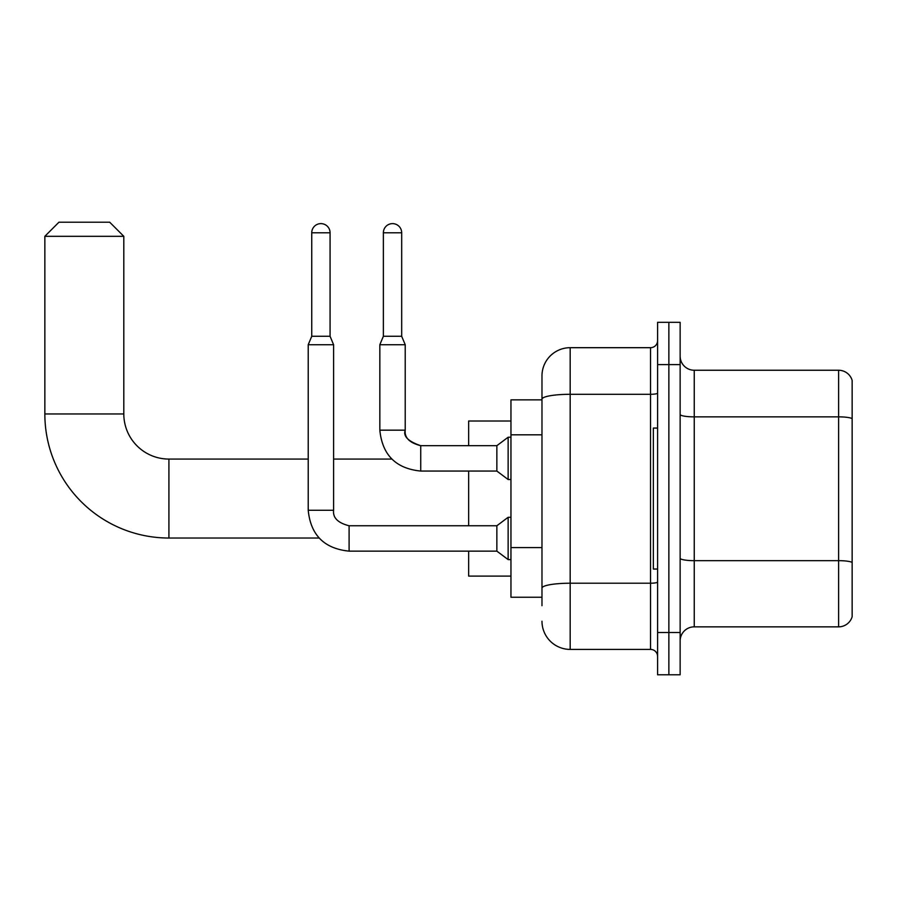 <?xml version="1.0" encoding="UTF-8"?>
<svg xmlns="http://www.w3.org/2000/svg" width="897" height="897" viewBox="0 0 897 897"><rect width="100%" height="100%" fill="white"/><g stroke="black" fill="none" stroke-linecap="round" stroke-linejoin="round"><path stroke-width="1.35" d="M541.979 605.699L541.979 399.187L541.979 399.86L510.954 399.86L510.954 597.245L541.979 597.245M657.591 632.486L657.591 674.791L668.87 674.791L668.87 632.486L668.87 674.791L680.139 674.791L680.139 632.486L668.87 632.486L668.87 364.608L668.87 632.486L657.591 632.486L657.591 364.608L668.87 364.608L668.87 322.315L668.87 364.608L680.139 364.608L680.139 632.486M680.139 364.608L680.139 322.315L657.591 322.315L657.591 364.608M657.591 393.077A7.053 1.222 0 0 1 650.538 394.299L570.178 394.299A28.199 4.9 180 0 0 541.979 399.187L541.979 375.888A28.199 28.199 0 0 1 570.178 347.688L570.178 649.406L650.538 649.406L650.538 347.688A7.053 7.053 0 0 0 657.591 340.647M570.178 347.688L650.538 347.688M541.979 593.018L541.979 588.118A28.199 4.9 180 0 1 570.178 583.218L650.538 583.218A7.053 1.222 0 0 0 657.591 581.996M541.979 375.888L541.979 391.395M657.591 656.458A7.053 7.053 0 0 0 650.538 649.406M570.178 649.406A28.199 28.199 0 0 1 541.979 621.206M680.139 640.951A14.094 14.094 0 0 1 694.244 626.846L838.617 626.846L838.617 370.248L694.244 370.248A14.094 14.094 0 0 1 680.139 356.154A14.094 14.094 0 0 0 694.244 370.248L694.244 626.846M852.15 380.406A14.094 14.094 0 0 0 838.617 370.248A14.094 14.094 0 0 1 852.15 380.406L852.15 616.699A14.094 14.094 0 0 1 838.617 626.846M852.15 418.809L852.15 562.43A14.094 2.444 180 0 0 838.617 560.659L694.244 560.659A14.094 2.444 -0 0 1 680.139 558.214M319.097 538.032L168.916 538.032A124.066 124.066 0 0 1 44.85 413.954L44.85 236.315L58.944 222.209L109.703 222.209L123.808 236.315L44.85 236.315M168.916 538.032L168.916 459.073A45.119 45.119 0 0 1 123.808 413.954L123.808 236.315M468.66 471.06L468.66 525.765M468.66 551.139L468.66 576.098L510.954 576.098M510.954 421.007L468.66 421.007L468.66 445.686M657.591 428.06L653.352 428.06L653.352 569.046L657.591 569.046M330.074 336.274L311.741 336.274L311.741 232.783A9.161 9.161 0 0 1 320.902 223.622A9.161 9.161 0 0 1 330.074 232.783L330.074 336.274L333.594 344.728L333.594 510.258C332.742 517.771 337.911 522.94 349.101 525.765L349.101 551.139C324.299 548.684 310.665 535.061 308.22 510.258L308.22 344.728L333.594 344.728M349.101 525.765C337.911 522.94 332.742 517.771 333.594 510.258C332.742 517.771 337.911 522.94 349.101 525.765L496.86 525.765L496.86 551.139L349.101 551.139C324.299 548.684 310.665 535.061 308.22 510.258L333.594 510.258C332.742 517.771 337.911 522.94 349.101 525.765L349.101 525.788M496.86 525.765L508.139 517.3L508.139 559.593L510.954 559.593M401.688 336.274L383.367 336.274L383.367 232.783A9.161 9.161 0 0 1 392.527 223.622A9.161 9.161 0 0 1 401.688 232.783L401.688 336.274L405.22 344.728L379.835 344.728L379.835 430.168L405.186 430.168M405.22 430.168C403.033 436.256 408.202 441.425 420.727 445.686L496.86 445.686L496.86 471.06L420.727 471.06L420.727 445.686C409.537 442.86 404.368 437.691 405.22 430.168L405.22 344.728M496.86 445.686L508.139 437.22L508.139 479.514L510.954 479.514M541.979 434.81L510.954 434.81M541.979 547.596L510.954 547.596M852.15 418.619A14.094 2.444 180 0 0 838.617 416.858L694.244 416.858A14.094 2.444 0 0 1 680.139 414.403M44.85 413.954L123.808 413.954M311.741 232.783L330.074 232.783M383.367 232.783L401.688 232.783M391.81 459.073L333.594 459.073M308.22 459.073L168.916 459.073M308.22 510.258C310.665 535.061 324.299 548.684 349.101 551.139C324.299 548.684 310.665 535.061 308.22 510.258M496.86 551.139L508.139 559.593M508.139 517.3L510.954 517.3M311.741 336.274L308.22 344.728M379.835 430.168C382.29 454.981 395.925 468.604 420.727 471.06C395.925 468.604 382.29 454.981 379.835 430.168C382.29 454.981 395.925 468.604 420.727 471.06M496.86 471.06L508.139 479.514M383.367 336.274L379.835 344.728M508.139 437.22L510.954 437.22"/></g></svg>
